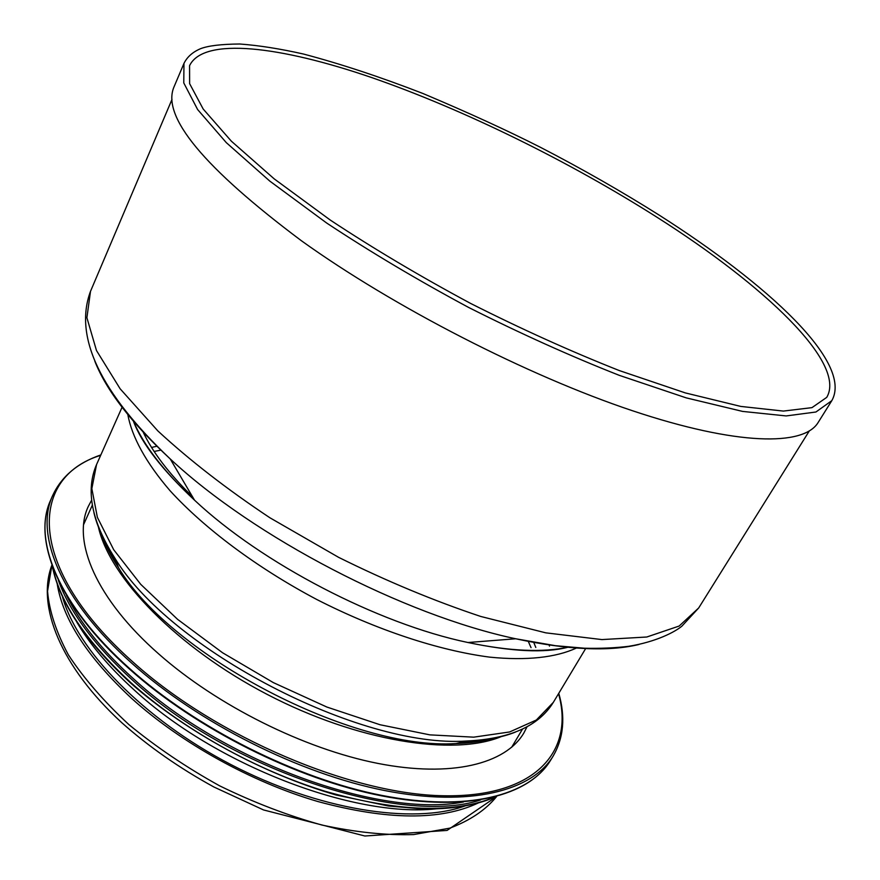<?xml version="1.0" encoding="UTF-8"?>
<svg xmlns="http://www.w3.org/2000/svg" width="880" height="880" viewBox="0 0 880 880"><rect width="100%" height="100%" fill="white"/><g stroke="black" fill="none" stroke-linecap="round" stroke-linejoin="round"><path stroke-width="1.32" d="M62.348 596.31C76.769 649.803 143.253 718.971 230.725 764.467C318.153 810.018 412.951 824.813 465.036 805.937M183.964 63.415L173.899 87.164C161.535 116.644 204.05 167.838 301.422 240.757C393.778 307.043 527.505 375.65 632.291 410.674C737.33 445.786 803.77 446.314 818.125 422.521L831.809 400.664C853.303 362.571 767.701 284.317 659.505 215.325C621.654 191.477 582.021 168.839 540.628 147.411C507.298 130.482 468.039 112.497 422.862 93.467C380.545 77.044 340.747 63.899 303.468 54.032C280.049 48.752 258.797 45.408 239.712 44C221.287 44.165 208.252 45.727 200.607 48.675C192.676 52.03 187.132 56.947 183.964 63.415L183.777 82.929L197.626 109.549L226.325 142.659L269.775 181.082L326.623 222.992C370.392 251.966 417.725 280.115 468.633 307.45C520.212 333.465 570.427 356.092 619.256 375.331L686.191 397.859L742.588 411.411L786.181 415.932L815.925 412.005L831.809 400.664M192.511 496.738C168.839 473.484 152.317 451.781 142.923 431.618M57.167 583.671C62.799 619.212 87.648 657.481 131.714 698.478C181.104 743.083 251.416 782.078 317.933 801.548C387.211 820.27 440.682 820.732 478.357 802.934M527.043 726.759L523.798 733.095C505.582 763.906 451.506 777.876 377.751 763.389C304.095 748.869 217.074 705.485 158.84 654.038C95.942 598.928 71.852 540.815 88.319 506.396L91.652 500.104M94.831 361.196C106.205 390.214 131.34 422.796 170.225 458.942L170.225 458.942C253.858 537.119 403.678 615.109 515.691 638.77L515.691 638.77C567.6 649.902 608.707 651.805 639.012 644.468M568.37 647.119C542.652 652.74 509.19 651.211 467.984 642.521L515.691 638.77L555.478 645.7L584.232 648.208C600.116 648.615 614.911 647.988 628.628 646.316C656.403 641.828 675.147 631.829 681.901 626.142L698.687 607.97L679.162 626.043L646.789 637.01L601.909 639.584L545.776 632.841L480.788 616.473C434.071 600.897 386.65 581.185 338.558 557.315L269.896 517.77C226.974 489.225 189.618 460.273 157.828 430.892L120.12 388.773L96.481 350.526L86.9 317.735L90.497 291.368L172.007 99.385M567.655 647.306C544.797 653.235 511.577 651.629 467.984 642.521L467.984 642.521C377.927 623.777 261.525 563.189 194.524 500.17L194.524 500.17C163.768 471.405 143.319 444.873 133.177 420.574M127.842 414.579C131.736 436.557 145.86 462.605 170.082 490.754C204.633 528.594 257.18 567.908 316.635 599.423C376.552 630.047 438.889 650.54 489.72 657.14C526.658 660.836 556.105 657.47 576.345 648.054M93.929 512.677C97.218 526.68 104.137 541.728 114.675 557.843C91.52 521.246 85.481 490.16 96.547 464.585L91.839 488.62L97.383 517.363L113.718 549.758L140.745 584.353L177.595 619.355L222.596 652.773L273.339 682.605L326.876 707.047L380.061 724.746L429.869 734.866L473.704 737.165L509.619 731.962L536.338 720.016L553.322 702.372L585.64 648.593M101.365 533.764C105.061 544.588 110.814 555.962 118.613 567.864L114.675 557.843C169.576 649.264 360.162 748.473 466.543 741.015C485.782 740.399 502.073 737.429 515.427 732.094M101.519 534.347C105.16 544.907 110.858 556.083 118.613 567.864C171.556 656.062 353.452 750.75 456.071 743.534C470.294 743.094 482.9 741.279 493.9 738.1M98.373 526.9C109.483 577.478 177.089 647.57 267.19 694.408C357.236 741.345 453.431 756.525 501.237 736.615M657.096 217.316C568.766 161.172 463.65 109.45 371.635 77.55C280.577 46.288 203.621 36.597 189.563 65.67L189.618 83.644L203.181 109.021L231.385 141.207L274.219 178.882L330.341 220.11C373.549 248.655 420.299 276.419 470.58 303.413C521.521 329.131 571.087 351.505 619.278 370.557L685.278 392.898L740.762 406.417L783.376 411.081L811.965 407.638L826.749 397.364C846.912 363.044 763.994 285.153 657.096 217.316M146.157 435.105L144.804 435.468M549.494 646.14L549.021 644.82M156.948 446.215L151.569 447.447M535.81 647.471L533.72 642.356M160.908 450.109L154.143 451.462M105.897 543.004L118.272 567.017M456.962 743.325L483.725 739.695M531.047 647.658L528.264 641.344M496.628 796.543L447.084 830.423L364.87 836L263.538 809.941L213.829 786.962C179.355 768.031 148.665 746.603 121.748 722.667C60.819 666.732 36.201 605.858 51.931 565.048L47.553 591.184C49.192 610.819 56.144 632.038 68.376 654.852C83.699 678.183 103.84 701.404 128.81 724.526C156.178 747.032 186.439 767.459 219.604 785.818C253.671 802.461 287.76 815.529 321.882 825.033C355.146 832.227 385.726 835.406 413.622 834.581L449.845 828.135C470.118 820.501 485.705 809.963 496.606 796.554M558.547 693.682C574.761 751.036 535.788 797.522 443.454 795.762C351.615 794.365 216.403 737.121 133.265 662.299C26.587 567.897 28.248 477.587 100.672 455.323M558.778 693.286C565.554 716.958 563.695 737.858 553.212 755.986C532.103 791.054 470.041 807.356 384.714 790.548C299.53 773.718 198.693 723.096 132.055 663.465C60.863 600.292 34.43 534.501 52.69 495.44C61.534 476.443 77.583 462.935 100.859 454.905M553.212 755.986L550.517 760.386C529.32 795.619 467.214 812.097 381.942 795.432C296.813 778.745 196.108 728.2 129.624 668.547C58.586 605.352 32.285 539.407 50.633 500.159L52.69 495.44M463.496 801.988C379.973 818.158 223.311 761.816 133.397 678.7C102.102 650.309 79.794 622.512 66.462 595.298M480.458 800.008C401.258 826.155 229.163 769.912 132.209 679.855C94.358 645.271 69.74 612.084 58.366 580.283M494.758 797.038C454.256 813.846 397.771 811.943 325.303 791.329C255.684 770.022 182.479 728.992 130.867 682.638C86.163 641.388 60.071 602.789 52.591 566.863M133.441 421.267C141.691 443.388 162.052 469.689 194.524 500.17L170.225 458.942C100.177 392.579 73.601 336.721 90.497 291.368M698.687 607.97L809.204 431.09M96.547 464.585L122.067 407.264M493.328 738.309C482.592 741.389 470.173 743.127 456.071 743.534L466.543 741.015C509.795 738.991 538.725 726.11 553.322 702.372M511.61 747.351L522.533 729.058M83.622 524.557L92.345 505.12M550.517 760.386C529.089 795.927 466.829 812.449 381.612 795.85C296.527 779.218 195.976 728.761 129.547 669.13C58.564 605.946 32.142 539.814 50.633 500.159M495.605 796.818C478.687 804.331 457.688 808.368 432.586 808.918L421.674 808.852L388.421 806.014L335.995 794.97C262.856 773.74 186.296 731.984 130.79 683.21C85.591 641.465 59.422 602.404 52.283 566.038M436.172 808.841C353.276 817.85 215.149 764.808 134.145 689.92C108.977 667.073 89.771 644.303 76.527 621.621"/></g></svg>
